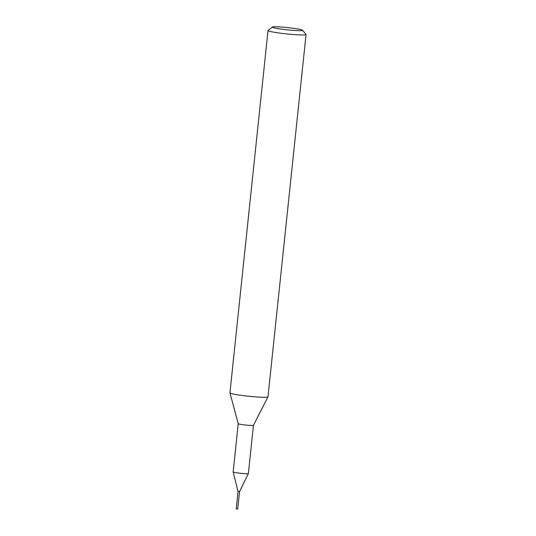 <?xml version="1.0" encoding="UTF-8"?>
<svg xmlns="http://www.w3.org/2000/svg" width="536" height="536" viewBox="0 0 536 536"><rect width="100%" height="100%" fill="white"/><g stroke="black" fill="none" stroke-linecap="round" stroke-linejoin="round"><path stroke-width="0.8" d="M253.448 425.296L248.382 473.536A7.651 0.576 -174 0 1 248.376 473.549A7.651 0.576 -174 0 1 240.939 473.328A7.651 0.576 -174 0 1 233.187 471.988A7.651 0.576 -174 0 1 233.167 471.948A7.651 0.576 -174 0 1 233.167 471.935L238.232 423.695M237.689 509.093L236.229 508.939L237.723 509.079L239.559 491.579L238.038 491.418L233.167 471.948M306.002 34.384A19.122 1.434 -174 0 1 306.016 34.405A19.122 1.434 -174 0 1 306.063 34.518L267.98 396.834A19.122 1.434 -174 0 1 267.966 396.875A19.122 1.434 -174 0 1 249.367 396.318A19.122 1.434 -174 0 1 229.998 392.968A19.122 1.434 -174 0 1 229.944 392.875A19.122 1.434 -174 0 1 229.937 392.834L268.02 30.518A19.122 1.434 -174 0 1 268.087 30.418L272.275 27.048A15.303 1.146 -174 0 1 287.47 27.577A15.303 1.146 -174 0 1 302.606 30.217A15.303 1.146 -174 0 1 302.619 30.237A15.303 1.146 -174 0 1 288.556 29.989A15.303 1.146 -174 0 1 272.268 27.229A15.303 1.146 -174 0 1 272.275 27.048M267.966 396.875L253.448 425.303A7.651 0.576 -174 0 1 246.004 425.082A7.651 0.576 -174 0 1 238.259 423.735A7.651 0.576 -174 0 1 238.239 423.701A7.651 0.576 -174 0 1 238.239 423.668M306.063 34.518A19.122 1.434 -174 0 1 287.718 34.029A19.122 1.434 -174 0 1 268.08 30.653A19.122 1.434 -174 0 1 268.02 30.518M236.229 508.939L238.038 491.425L238.862 491.559L238.312 491.492M248.376 473.549L239.559 491.579L238.862 491.559L239.27 491.592M238.239 423.701L229.944 392.875M302.619 30.237L306.016 34.405"/></g></svg>
